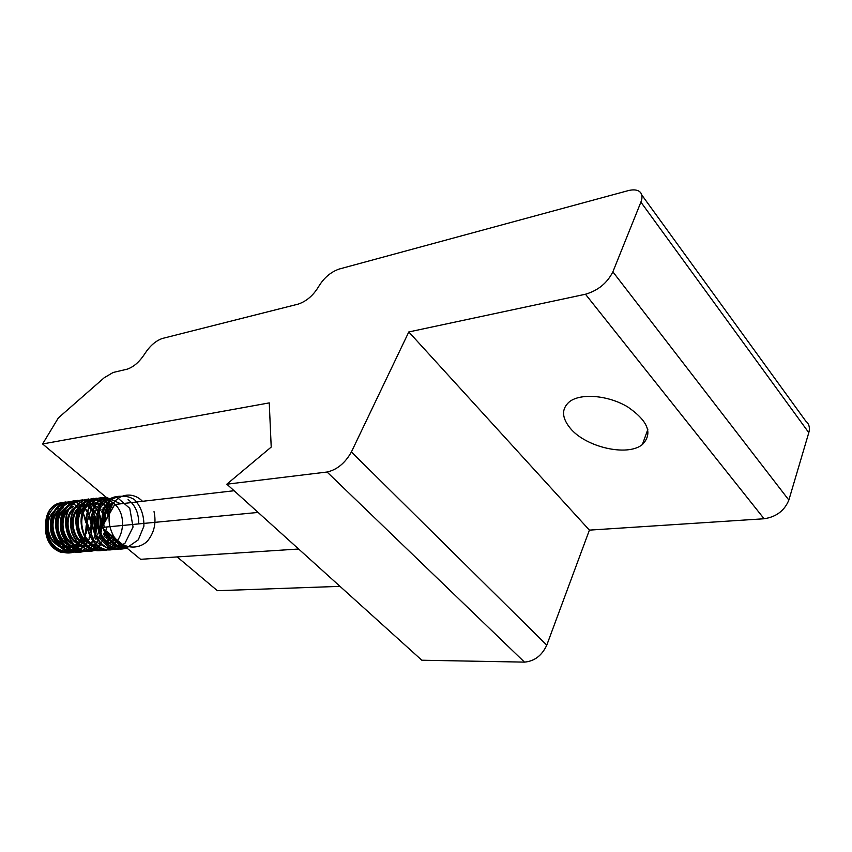 <?xml version="1.0" encoding="UTF-8"?>
<svg xmlns="http://www.w3.org/2000/svg" width="852" height="852" viewBox="0 0 852 852"><rect width="100%" height="100%" fill="white"/><g stroke="black" fill="none" stroke-linecap="round" stroke-linejoin="round"><path stroke-width="1.28" d="M112.443 502.584C109.418 506.759 107.757 511.711 107.459 517.441M111.931 535.748C115.425 541.339 119.994 545.088 125.638 547.005M112.72 502.818L108.066 516.365M113.209 536.792C116.383 541.542 120.377 544.822 125.191 546.643L108.577 547.208L95.488 534.396L92.879 514.991L101.984 499.911L117.118 497.387L129.77 508.356L133.05 527.026L124.829 543.544L109.077 549.093L93.805 540.615L87.053 522.414L92.399 504.693L106.298 497.291L120.76 503.809M109.557 500.167C103.167 506.887 100.855 515.545 102.591 526.121M103.198 528.57C107.629 541.521 115.659 548.124 127.299 548.368M109.812 500.38C103.774 506.844 101.494 515.183 102.996 525.396M103.88 529.124C108.321 541.457 116.128 547.879 127.289 548.368M107.384 498.345C87.405 508.932 97.927 551.042 121.346 548.794M107.576 498.505C86.265 510.465 101.026 555.184 125.393 548.368M105.936 497.131L104.924 497.504C80.067 505.683 93.06 556.228 119.599 548.784M119.791 548.741L121.378 548.283M123.87 547.282L124.914 546.75M105.488 497.376L105.403 497.408C80.631 505.715 93.496 556.005 120.079 548.805M122.826 547.985L125.244 546.867L122.826 547.985M100.046 498.122L99.578 498.175C74.944 506.354 87.543 556.367 114.115 549.252M114.53 549.157L116.01 548.752M119.727 547.112L122.145 545.525M99.844 498.207C75.711 506.418 87.873 555.887 114.2 549.252M114.647 549.167L117.097 548.507M118.236 548.081L119.834 547.335M120.036 547.229L122.464 545.685L120.057 547.229M104.902 498.154L104.125 497.973M103.933 497.941L94.284 498.857C71.28 506.163 80.365 553.086 105.776 549.977M110.707 549.093L111.378 548.869M111.74 548.741L114.061 547.719M114.988 547.208L116.735 546.057M117.48 545.493L119.344 543.8M119.578 543.565L120.143 542.958M103.262 497.643L94.86 498.771C70.29 506.695 82.601 556.42 108.907 549.604M109.216 549.54L111.197 549.018M114.264 547.793L111.91 548.784L114.243 547.783M115.201 547.282L114.583 547.634M117.736 545.621L119.621 544.002M113.114 538.943L113.55 538.155M107.277 502.797L104.583 500.901M104.253 500.699L101.665 499.453M101.452 499.378L99.663 498.793M98.587 498.548L97.543 498.367M93.528 498.335L89.119 499.474C64.401 507.462 77.159 557.314 103.518 549.987M103.656 549.955L106.095 549.231M116.724 541.126L117.352 540.2M89.833 499.304L96.542 498.207L89.609 499.389C64.933 507.43 77.607 557.165 103.976 549.998M107.81 539.444L108.193 538.741M108.417 538.304L108.758 537.623M109.738 535.344L110.121 534.247M109.482 513.852L108.726 512.073M108.364 511.306L107.267 509.326M105.85 507.228L105.392 506.642M104.285 505.374L103.06 504.171M101.942 503.223L99.29 501.445M99.034 501.295L96.34 500.071M96.084 499.975L93.645 499.293M93.369 499.24L90.887 498.931M88.714 498.952L83.922 500.049C72.484 506.184 68.394 516.919 71.632 532.234C77.436 546.601 86.936 552.511 100.131 549.945L100.887 549.678M101.058 549.615L103.454 548.528M102.645 503.319L99.524 501.221M99.269 501.082L96.574 499.911L99.301 501.051M94.7 499.347L93.88 499.187M100.11 550.072C86.957 552.277 77.596 546.217 72.037 531.893C68.959 516.695 73.07 506.067 84.369 499.986L93.614 499.134L84.401 499.975M102.602 540.019L102.943 539.391M103.135 539.018L103.465 538.347M104.466 535.983L105.201 533.778M105.382 533.128L105.659 531.999M105.968 520.093L104.988 516.205M103.837 513.234L103.348 512.222M103.028 511.594L101.931 509.698M100.483 507.632L100.025 507.057M99.002 505.896L97.948 504.831M90.216 500.316L88.48 499.89M88.246 499.847L85.541 499.581M82.9 499.719L78.767 500.731C54.379 508.676 66.626 557.783 92.964 550.829M93.347 550.743L94.732 550.392M103.422 539.391L104.05 538.123M104.785 536.387L105.488 534.364M106.34 519.432L105.169 515.236M103.209 510.976L102.165 509.262M94.306 501.69L96.979 503.457L94.274 501.721M94.039 501.594L91.515 500.475M91.217 500.38L88.768 499.762L91.239 500.358M79.098 500.742L88.544 499.719L79.098 500.742C55.039 508.804 66.999 557.293 93.113 550.829M93.518 550.754L95.009 550.403M106.66 542L107.767 540.328M97.927 539.742L98.268 539.082M99.29 536.76L99.972 534.736M100.153 534.097L100.429 533.022M100.994 529.88L99.727 516.184M98.534 513.255L98.055 512.297M97.756 511.754L96.713 510.05M95.254 508.058L94.796 507.515M93.784 506.407L92.687 505.353M91.484 504.331L88.842 502.542M88.544 502.382L86.127 501.253M85.871 501.157L83.304 500.443M83.091 500.401L80.844 500.156M77.883 500.305L73.73 501.381C62.345 507.377 58.224 517.995 61.387 533.235C67.244 547.495 76.733 553.299 89.843 550.648M99.599 537.133L100.259 535.29M101.345 530.711L99.908 515.279M99.247 513.671L98.225 511.658M97.937 511.147L96.968 509.634M82.527 500.177L74.22 501.317C62.835 507.313 58.713 517.92 61.855 533.15C67.691 547.421 77.149 553.257 90.248 550.648L90.323 550.616M92.73 540.317L93.763 538.262M94.114 537.442L94.774 535.674M94.998 534.96L95.584 532.681M95.882 531.03L94.434 516.237M93.816 514.651L92.783 512.467M92.463 511.892L91.579 510.444M91.047 509.666L89.63 507.888M88.725 506.919L87.82 506.056M78.991 501.285L78.224 501.114M77.969 501.061L75.753 500.784M74.241 500.763L68.724 501.935C44.208 509.933 56.669 558.592 82.836 551.595M82.921 551.585L85.338 550.871M85.562 550.786L87.66 549.87M94.412 537.804L95.041 536.174M96.212 531.776C97.181 526.089 96.649 520.615 94.625 515.353M78.203 500.965L69.214 501.881L78.214 500.955M68.692 501.966L69.161 501.903C44.751 509.879 57.084 558.401 83.262 551.606M83.315 551.595L85.221 551.084M88.991 538.006L89.609 536.355M89.833 535.695L90.12 534.736M90.77 531.882L91.068 523.969L89.226 516.333M88.065 513.724L87.607 512.851M87.266 512.254L86.403 510.859M85.892 510.124L84.412 508.261M83.634 507.419L83.017 506.802M75.562 502.329L73.229 501.743M72.984 501.7L63.698 502.552C52.355 508.591 48.266 519.113 51.439 534.129C57.159 548.241 66.584 554.034 79.705 551.51M91.1 532.606L91.654 526.259M91.207 521.552L89.439 515.535M88.864 514.246L87.799 512.244M87.458 511.69L86.648 510.454C91.121 516.983 92.612 524.395 91.132 532.67M85.317 548.784C70.279 558.965 49.214 542.671 51.322 522.681C52.771 502.563 75.232 494.874 86.148 509.773L84.614 507.909M72.164 501.434L64.198 502.51C52.835 508.516 48.734 519.038 51.887 534.087C57.648 548.219 67.063 554.002 80.152 551.436L79.694 551.468M85.669 532.745L86.159 525.673M85.871 522.755L84.135 516.44M83.507 515.023L82.442 513.032M82.143 512.542L81.291 511.243M80.834 510.604L79.289 508.74M78.522 507.93L77.873 507.302M66.946 502.094L58.777 503.212C36.231 510.252 44.549 555.099 69.363 552.714M76.211 551.297L77.607 550.69M77.83 550.584L80.141 549.252M80.376 549.093L82.623 547.303M82.825 547.122L83.475 546.494M84.114 545.823L84.891 544.918M85.658 543.938L86.797 542.266M84.827 537.644L83.091 541.339M86.041 533.512L86.659 528.4M86.627 525.577L86.393 523.192M85.839 520.306L84.327 515.726M83.72 514.406L85.85 520.114M79.236 508.143L81.558 510.838M68.203 502.158L59.161 503.149C35.007 511.104 47.062 558.997 73.059 552.352M73.155 552.33L75.21 551.808M75.679 551.659L76.531 551.351M78.064 550.658L80.354 549.348L78.075 550.669M80.589 549.189L82.836 547.442L80.61 549.199M83.038 547.261L84.22 546.121M84.454 545.876L85.275 544.96M86.702 543.129L87.138 542.49M81.015 540.338L80.535 540.977M80.067 541.563L78.363 543.342M77.702 543.906L75.732 545.301M74.838 545.812L73.272 546.526M72.846 546.686L72.175 546.92M70.29 547.41L66.754 547.74M66.168 547.719L58.575 545.472M57.201 544.588C46.551 537.612 45.06 519.294 53.719 511.424M54.549 510.678L58.756 508.229M80.567 539.721L80.013 540.498M79.555 541.105L77.937 542.862M77.159 543.565L75.168 545.056M74.475 545.493L72.75 546.388M72.303 546.579L71.27 546.973M69.875 547.389L66.903 547.847M66.381 547.868L59.672 546.537M58.543 546.015C48.234 539.199 44.954 529.71 48.734 517.515L45.646 527.005M86.957 538.464L86.403 539.327M86.148 539.689L85.615 540.392M85.125 540.999L83.475 542.745M82.697 543.427L80.844 544.801M79.95 545.333L78.309 546.143M77.862 546.313L76.563 546.75M75.508 547.016L71.76 547.346M71.206 547.325L63.644 545.11M62.366 544.332C51.652 537.505 49.789 518.932 58.586 510.934M59.565 510.028L63.666 507.6M85.679 539.018L85.094 539.891M84.604 540.551L83.081 542.309M82.218 543.139L80.269 544.63M79.619 545.035L77.745 545.994M77.298 546.185L76.307 546.547M75.977 546.654L75.189 546.877M74.827 546.973L71.834 547.399M71.323 547.421L66.509 546.824M63.889 545.855C50.225 540.104 48.01 516.674 59.555 509.421M80.312 546.643L76.893 546.995M76.286 546.973L68.735 544.705M67.521 543.97C56.615 537.346 54.709 518.357 63.517 510.433M81.121 546.27L80.397 546.473M79.854 546.611L76.914 547.016M76.361 547.027L71.451 546.356M68.98 545.45C55.199 539.827 52.909 516.142 64.55 508.782M96.51 538.528L95.914 539.38M85.296 546.207L81.984 546.547M81.504 546.547L73.964 544.439M72.612 543.608C61.408 536.749 59.768 517.345 68.863 509.485M69.757 508.719L73.677 506.471M96.042 537.825L95.36 538.837M84.944 546.185L82.111 546.643M81.664 546.664L74.997 545.44M73.911 544.96C60.077 539.241 57.925 515.311 69.694 508.154M70.471 507.643L72.697 506.525M101.793 537.804L101.132 538.752M80.812 544.854L78.991 544.002M77.851 543.32C66.499 536.398 64.709 516.706 74.071 508.719M75.061 507.888L78.714 505.854M101.218 537.261L100.6 538.23M91.153 545.418L90.482 545.621M90.067 545.727L87.341 546.175M86.84 546.207L80.184 545.12M79.257 544.726C65.125 539.039 62.878 514.565 74.891 507.472M78.735 505.843L81.355 505.098M82.708 505.023L85.807 505.396M86.883 505.705L89.055 506.642L87.596 505.3M90.014 507.185L91.867 508.506M92.495 509.038L93.23 509.73M93.603 510.103L94.945 511.669M95.541 512.478L97.021 514.97M97.384 515.726L98.353 518.314M99.098 529.337L98.821 530.817M98.608 531.723L97.692 534.555M107.128 537.197L106.425 538.198M96.947 545.099L96.276 545.291M83.198 542.969C71.749 536.355 69.683 516.344 79.034 508.346M80.12 507.387L86.531 504.48M87.032 504.405L91.281 504.586M92.421 504.863L94.647 505.683M95.573 506.141L97.597 507.43M98.172 507.877L98.896 508.506M99.737 509.326L100.611 510.316M101.239 511.136L102.602 513.298M102.975 513.98L103.965 516.248M104.721 518.58L105.286 521.307M104.476 532.18L103.518 534.673M106.606 536.377L105.85 537.601M96.319 545.046L95.68 545.237M84.646 544.407C70.279 538.911 67.872 514.001 80.045 506.78M80.929 506.237L82.814 505.374M112.464 536.6L111.75 537.687M111.292 538.304L110.249 539.54M108.768 540.967L107.001 542.319M102.283 544.588L101.505 544.811M100.802 544.971L97.756 545.333M97.266 545.333L89.79 543.363M88.47 542.586C76.733 535.887 74.869 515.417 84.401 507.536L84.391 507.558M85.264 506.812L91.888 503.841M93.209 503.692L96.574 503.958M103.39 507.377L104.242 508.143M106.564 510.785L107.98 513.01M109.088 533.405L108.832 534.034M108.374 535.013L107.778 536.132M111.633 536.334L111.165 537.069M110.696 537.729L109.748 538.933M108.183 540.583L106.596 541.936M100.461 544.95L97.82 545.376M97.362 545.408L90.823 544.332M89.748 543.895C75.338 538.368 73.027 513.287 85.285 506.141M87.98 504.714L91.867 503.862M93.081 503.841L96.308 504.309M102.975 507.962L103.933 508.91M106.159 511.807L107.693 514.746M107.757 534.119L107.235 535.216M114.093 540.498L112.432 541.84M111.505 542.447L109.407 543.523M107.64 544.162L106.777 544.396M113.54 540.125L111.995 541.425M110.952 542.16L108.811 543.352M94.21 504.011L97.192 503.212M97.682 503.181L101.612 503.67M105.904 505.651L106.457 506.035M108.311 507.547L109.258 508.495M109.631 508.91L110.877 510.465M111.963 535.791L111.644 536.323M118.279 540.956L117.384 541.606M116.841 541.968L114.764 543.086M114.264 543.299L113.508 543.597M117.853 540.605L116.926 541.329M116.33 541.734L114.2 542.937M112.773 543.523L112.091 543.757M119.568 542.841L118.918 543.086M118.545 543.214L117.427 543.342L118.332 543.054M120.281 542.607L117.043 541.446M115.851 540.828L107.853 532.393M104.764 522.233C104.391 514.374 106.681 508.218 111.633 503.777M120.856 543.075L118.14 542.447M117.203 542.117C112.262 539.998 108.492 536.217 105.893 530.775M103.869 523.831C102.996 514.15 105.829 507.1 112.368 502.68M110.014 512.904L114.7 504.49M764.095 518.761L589.403 530.125L546.782 645.134L351.397 451.965L408.8 331.95L585.473 294.238L764.095 518.761C776.247 516.93 784.5 510.689 788.856 500.06L808.804 432.667C810.145 427.704 809.123 423.838 805.736 421.069L641.769 194.959M298.647 549.018L140.601 559.306L101.846 527.452L114.732 504.512L42.6 443.956L58.341 417.927L104.189 377.766L113.146 372.462L127.193 369.172C133.647 366.978 139.483 361.887 144.702 353.878C149.856 345.933 155.724 340.8 162.327 338.478L298.285 304.089C306.496 301.257 313.27 295.442 318.595 286.655C323.845 277.933 330.661 272.076 339.064 269.083L627.913 190.71C632.674 189.464 636.401 189.634 639.075 191.242C642.216 193.404 642.823 197.036 640.896 202.126L808.804 432.667M42.6 443.956L269.253 402.889L271.213 447.066L226.834 484.192L327.062 472.019L524.491 662.121C534.481 661.237 541.915 655.571 546.782 645.134M524.491 662.121L421.825 660.225L226.834 484.192M340.001 586.357L217.377 590.692L177.163 556.92M351.397 451.965C345.156 463.073 337.051 469.75 327.062 472.019M788.856 500.06L612.876 271.831C607.199 283.066 598.061 290.532 585.473 294.238M612.876 271.831L640.896 202.126M154.031 511.615C156.459 523 154.201 532.905 147.268 541.308C137.353 550.584 122.06 548.411 113.667 536.238C108.129 525.769 107.586 515.396 112.059 505.13C119.11 493.351 133.253 491.753 142.497 501.306M126.788 547.953C116.543 547.144 109.248 541.148 104.881 529.944M104.104 527.228C102.836 516.312 105.233 507.164 111.292 499.804C118.929 495.097 126.65 495.023 134.456 499.581C140.995 506.62 144.137 515.503 143.892 526.216L138.269 539.848L127.129 547.612C117.949 548.656 109.887 545.323 102.964 537.623C98.236 527.952 97.32 518.144 100.216 508.175C105.563 500.017 112.496 496.056 121.027 496.279M128.088 499.549C135.351 505.183 138.876 513.298 138.684 523.905M120.611 542.873C108.949 555.706 87.447 548.411 82.751 529.774C77.766 511.179 92.559 493.414 107.139 498.803M112.911 502.094L117.672 507.238M118.194 508.026C126.692 520.657 122.283 541.978 108.949 547.932M99.226 550.041C83.539 549.465 72.143 528.378 78.309 512.371C84.263 496.269 103.646 494.224 112.688 508.133M106.905 526.962L102.911 540.264M102.517 540.892C92.059 558.145 65.977 551.627 61.845 530.349C57.127 509.166 77.873 492.52 92.218 504.576M92.517 504.81C103.816 513.309 104.977 534.673 94.455 545.046M94.284 545.227L85.36 550.754M85.115 550.829L81.92 551.5M81.686 551.521C67.265 551.031 58.799 542.607 56.275 526.27C57.127 509.89 64.273 501.519 77.734 501.168M78.033 501.2L88.97 506.706M89.353 507.1L91.27 509.336M91.803 510.071C99.077 522.617 98.214 534.47 89.204 545.642M90.802 534.119C86.02 555.046 58.596 558.497 49.246 538.581C39.288 518.975 56.69 495.534 73.379 503.958M73.645 504.075L77.106 506.248M77.351 506.45L78.789 507.696M86.361 522.627L86.712 526.142M86.712 528.591L85.019 537.143M82.016 543.012L80.684 544.801M80.354 545.184L79.311 546.334M79.119 546.537L77.873 547.687M77.628 547.889L66.797 552.575M66.403 552.618L68.032 552.724M70.876 551.947L72.889 551.127L70.886 551.968M73.783 550.68L75.306 549.785M77.777 547.985L75.562 549.646L77.745 547.964M77.99 547.751L79.236 546.547M79.428 546.356L80.173 545.525L79.481 546.366M81.664 543.608L82.058 543.033M68.213 552.692L70.503 552.096M61.174 552.437C51.972 549.039 46.753 541.829 45.539 530.807M258.113 512.425L101.846 527.452M114.732 504.512L234.076 490.731M589.403 530.125L408.8 331.95M570.286 428.268C585.675 447.162 627.466 456.938 642.365 444.563C653.069 433.551 648.159 420.984 627.615 406.851C607.998 395.147 580.649 392.964 569.466 401.718C561.34 408.79 561.617 417.64 570.286 428.268M73.666 506.439L72.676 506.557M83.847 505.236L82.836 505.353M89.002 504.629L87.98 504.746M112.986 543.693L112.07 543.768M123.306 545.088L122.709 545.546M119.855 547.335L118.247 548.081M119.663 544.023L117.757 545.631M94.86 498.771L104.274 497.781M104.455 497.824L107.054 498.537M117.704 540.487L117.32 541.031M106.404 549.295L105.712 549.529M97.799 498.313L98.779 498.463M99.109 498.516L101.676 499.219M102.506 499.538L104.508 500.475M105.371 500.965L107.544 502.435M108.321 503.074L109.887 504.512M111.463 506.29L112.379 507.515M113.87 538.57L113.486 539.241M99.556 501.189L102.208 502.893M103.071 503.585L104.636 505.055M106.095 506.727L106.99 507.941M107.554 508.782L108.577 510.518M108.939 511.211L109.855 513.192M110.568 534.619L110.11 535.833M109.748 536.717L108.758 538.762M108.523 539.188L108.193 539.763M91.547 500.465L94.071 501.562M97.81 504.128L99.343 505.587M100.27 506.589L100.728 507.142M102.219 509.166L103.262 510.838M103.571 511.392L104.04 512.318M105.211 515.013L106.436 519.262M106.031 532.862L105.744 533.895M105.563 534.502L104.86 536.472M103.816 538.805L103.475 539.465M74.316 501.274L81.164 500.071M83.56 500.326L86.127 500.997M86.382 501.082L88.8 502.158M89.087 502.318L89.62 502.616M95.041 507.046L95.499 507.579M99.95 515.066L101.431 530.913M100.802 533.842L100.515 534.832M100.334 535.407L99.673 537.218M99.29 538.102L98.257 540.157M97.426 541.521L96.862 542.351M95.584 544.002L94.625 545.078M89.854 507.462L91.324 509.24M91.856 509.986L92.676 511.232M92.996 511.764L94.082 513.82M94.668 515.162C96.904 522.148 97.447 527.75 96.287 531.957M95.967 533.416L95.339 535.631M95.104 536.291L94.476 537.878M93.4 540.104L93.06 540.732M92.282 541.989L91.878 542.596M90.418 544.513L89.556 545.472M87.99 546.995L85.743 548.741M85.519 548.89L83.219 550.2M82.995 550.317L80.567 551.297M64.262 502.478L73.272 501.572M73.506 501.615L75.817 502.179M76.084 502.265L78.629 503.308M78.863 503.425L79.396 503.702M84.657 507.835L86.201 509.688M86.702 510.359L87.511 511.562M87.841 512.116L88.917 514.097M89.492 515.353L91.196 520.849M91.782 526.951L91.175 532.777M90.493 535.493L90.206 536.398M89.982 537.026L89.396 538.485M89.034 539.284L87.937 541.339M85.317 544.992L84.508 545.887M84.273 546.132L83.07 547.282M59.161 503.149L65.828 501.966M68.469 502.19L70.908 502.776M71.163 502.85L73.538 503.82M81.611 510.753L82.378 511.871M82.676 512.329L83.762 514.267M84.38 515.567L85.86 519.869M86.35 522.138L86.787 526.621M86.766 528.815L86.116 533.661M85.764 535.077L85.072 537.239M84.88 537.74L84.316 539.092M83.933 539.912L82.804 541.989M79.289 546.558L78.022 547.772M75.327 549.796L73.794 550.69M647.808 429.514L642.365 444.563"/></g></svg>
